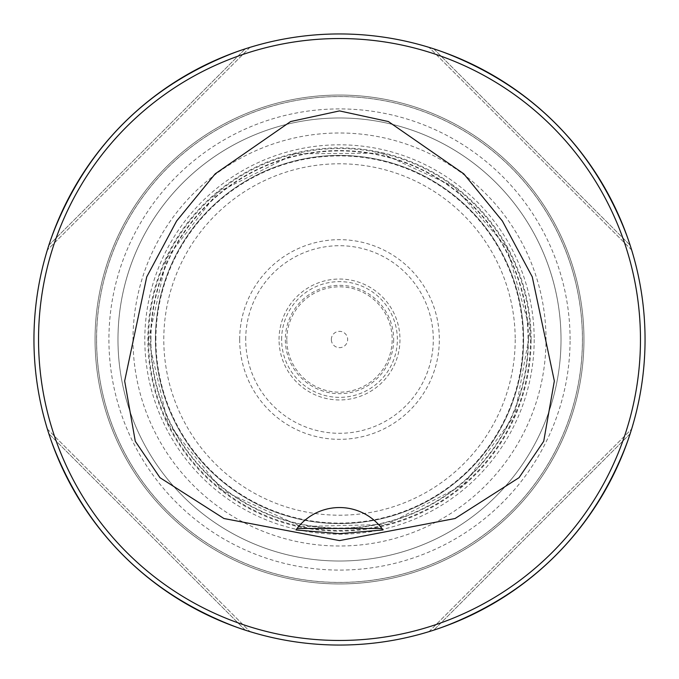 <?xml version="1.0" encoding="UTF-8"?>
<svg xmlns="http://www.w3.org/2000/svg" width="679" height="679" viewBox="0 0 679 679"><rect width="100%" height="100%" fill="white"/><g stroke="black" fill="none" stroke-linecap="round" stroke-linejoin="round"><path stroke-width="0.51" stroke-dasharray="3.4 2.55" d="M155.406 339.5A184.094 184.094 0 0 1 431.547 180.071A184.094 184.094 0 0 1 431.547 498.929A184.094 184.094 0 0 1 155.406 339.5A184.094 184.094 0 0 1 431.547 180.071A184.094 184.094 0 0 1 431.547 498.929A184.094 184.094 0 0 1 155.406 339.5A184.094 184.094 0 0 1 431.547 180.071A184.094 184.094 0 0 1 431.547 498.929A184.094 184.094 0 0 1 155.406 339.5M95.06 339.5A244.44 244.44 0 0 0 461.72 551.195A244.44 244.44 0 0 0 461.72 127.805A244.44 244.44 0 0 0 95.06 339.5A244.44 244.44 0 0 1 461.72 127.805A244.44 244.44 0 0 1 461.72 551.195A244.44 244.44 0 0 1 95.06 339.5A244.44 244.44 0 0 1 461.72 127.805A244.44 244.44 0 0 1 461.72 551.195A244.44 244.44 0 0 1 95.06 339.5A244.44 244.44 0 0 1 461.72 127.805A244.44 244.44 0 0 1 461.72 551.195A244.44 244.44 0 0 1 95.06 339.5M96.537 339.5A242.963 242.963 0 0 1 339.5 96.537A242.963 242.963 0 0 1 582.463 339.5A242.963 242.963 0 0 1 339.5 582.463A242.963 242.963 0 0 1 96.537 339.5M117.976 339.5A221.524 221.524 0 0 1 450.262 147.657A221.524 221.524 0 0 1 450.262 531.343A221.524 221.524 0 0 1 117.976 339.5A221.524 221.524 0 0 1 450.262 147.657A221.524 221.524 0 0 1 450.262 531.343A221.524 221.524 0 0 1 117.976 339.5A221.524 221.524 0 0 1 450.262 147.657A221.524 221.524 0 0 1 450.262 531.343A221.524 221.524 0 0 1 117.976 339.5A221.524 221.524 0 0 1 450.262 147.657A221.524 221.524 0 0 1 450.262 531.343A221.524 221.524 0 0 1 117.976 339.5M96.588 339.5A242.912 242.912 0 0 0 460.956 549.871A242.912 242.912 0 0 0 460.956 129.129A242.912 242.912 0 0 0 96.588 339.5M33.95 339.5A305.55 305.55 0 0 0 492.275 604.115A305.55 305.55 0 0 0 492.275 74.885A305.55 305.55 0 0 0 33.95 339.5M430.036 631.326L429.289 631.555M630.146 433.762C595.933 530.469 530.469 595.933 433.762 630.146C530.469 595.933 595.933 530.469 630.146 433.762L433.762 630.146L630.146 433.762M433.762 48.854C530.469 83.067 595.933 148.531 630.146 245.238C595.933 148.531 530.469 83.067 433.762 48.854L630.146 245.238L433.762 48.854M248.964 47.674L249.711 47.445M48.854 245.238C83.067 148.531 148.531 83.067 245.238 48.854C148.531 83.067 83.067 148.531 48.854 245.238L245.238 48.854L48.854 245.238M245.238 630.146C148.531 595.933 83.067 530.469 48.854 433.762C83.067 530.469 148.531 595.933 245.238 630.146L48.854 433.762L245.238 630.146M47.36 429.026L249.974 631.64L47.36 429.026M249.974 47.36L47.36 249.974L249.974 47.36M631.64 249.974L429.026 47.36L631.64 249.974M429.026 631.64L631.64 429.026L429.026 631.64M295.985 529.951A53.471 53.471 0 0 1 382.209 528.856M382.65 529.442A53.471 53.471 0 0 1 383.015 529.951M38.533 339.5A300.967 300.967 0 0 1 489.983 78.857A300.967 300.967 0 0 1 489.983 600.143A300.967 300.967 0 0 1 38.533 339.5M515.2 339.5A175.7 175.7 0 0 1 251.646 491.664A175.7 175.7 0 0 1 251.646 187.336A175.7 175.7 0 0 1 515.2 339.5M132.999 339.5A206.501 206.501 0 0 0 442.75 518.34A206.501 206.501 0 0 0 442.75 160.66A206.501 206.501 0 0 0 132.999 339.5M239.679 339.5A99.821 99.821 0 0 0 389.415 425.954A99.821 99.821 0 0 0 389.415 253.046A99.821 99.821 0 0 0 239.679 339.5M331.335 339.5A8.165 8.165 0 0 1 343.582 332.43A8.165 8.165 0 0 1 343.582 346.57A8.165 8.165 0 0 1 331.335 339.5M286.818 339.5A52.682 52.682 0 0 1 365.837 293.88A52.682 52.682 0 0 1 365.837 385.12A52.682 52.682 0 0 1 286.818 339.5M393.667 339.5A54.167 54.167 0 0 1 339.5 393.667A54.167 54.167 0 0 1 285.333 339.5A54.167 54.167 0 0 1 339.5 285.333A54.167 54.167 0 0 1 393.667 339.5M150.933 339.5A188.567 188.567 0 0 1 433.779 176.201A188.567 188.567 0 0 1 433.779 502.799A188.567 188.567 0 0 1 150.933 339.5M570.08 339.5A230.58 230.58 0 0 0 339.5 108.92A230.58 230.58 0 0 0 108.92 339.5A230.58 230.58 0 0 0 339.5 570.08A230.58 230.58 0 0 0 570.08 339.5M528.432 339.5A188.932 188.932 0 0 1 245.034 503.122A188.932 188.932 0 0 1 245.034 175.878A188.932 188.932 0 0 1 528.432 339.5M531.131 339.5A191.631 191.631 0 0 0 243.685 173.544A191.631 191.631 0 0 0 243.685 505.456A191.631 191.631 0 0 0 531.131 339.5M534.186 339.5A194.686 194.686 0 0 1 339.5 534.186A194.686 194.686 0 0 1 144.814 339.5A194.686 194.686 0 0 1 339.5 144.814A194.686 194.686 0 0 1 534.186 339.5M245.713 339.5A93.787 93.787 0 0 1 386.393 258.275A93.787 93.787 0 0 1 386.393 420.725A93.787 93.787 0 0 1 245.713 339.5M279.044 339.5A60.456 60.456 0 0 1 369.732 287.141A60.456 60.456 0 0 1 369.732 391.859A60.456 60.456 0 0 1 279.044 339.5M281.632 339.5A57.868 57.868 0 0 1 368.434 289.39A57.868 57.868 0 0 1 368.434 389.61A57.868 57.868 0 0 1 281.632 339.5M155.907 339.5A183.593 183.593 0 0 1 431.301 180.504A183.593 183.593 0 0 1 431.301 498.496A183.593 183.593 0 0 1 155.907 339.5M148.54 339.5A190.96 190.96 0 0 1 434.984 174.121A190.96 190.96 0 0 1 434.984 504.879A190.96 190.96 0 0 1 148.54 339.5L166.703 258.19L217.772 192.352L294.915 153.81L381.157 153.131L454.158 186.784L506.848 247.504L530.257 330.503L514.758 415.344L463.528 484.713L386.996 524.468L300.772 526.505L222.457 490.391L168.002 423.518L148.531 339.5"/><path stroke-width="1.02" d="M33.95 339.5A305.55 305.55 0 0 1 339.5 33.95A305.55 305.55 0 0 1 645.05 339.5A305.55 305.55 0 0 1 339.5 645.05A305.55 305.55 0 0 1 33.95 339.5M429.289 631.555L430.036 631.326M631.64 429.026L630.146 433.762L631.64 429.026M631.64 249.974L630.146 245.238L631.64 249.974M429.026 47.36L433.762 48.854L429.026 47.36M249.711 47.445L248.964 47.674M47.36 249.974L48.854 245.238L47.36 249.974M47.36 429.026L48.854 433.762L47.36 429.026M249.974 631.64L245.238 630.146L249.974 631.64M339.5 533.652L295.985 529.951L297.079 528.466L381.921 528.466L383.015 529.951L339.5 533.652M297.079 528.466A53.471 53.471 0 0 1 381.921 528.466M339.5 110.906L290.629 121.541L215.209 173.832L176.616 221.006L146.732 276.879L124.656 380.995L135.291 441.308L159.955 477.668L223.943 518.518L339.5 540.594L455.057 518.518L519.045 477.668L543.709 441.308L554.344 380.995L532.268 276.879L502.384 221.006L463.791 173.832L388.371 121.541L339.5 110.906M640.467 339.5A300.967 300.967 0 0 0 189.017 78.857A300.967 300.967 0 0 0 189.017 600.143A300.967 300.967 0 0 0 640.467 339.5M382.209 528.856A53.471 53.471 0 0 1 382.65 529.442"/></g></svg>
